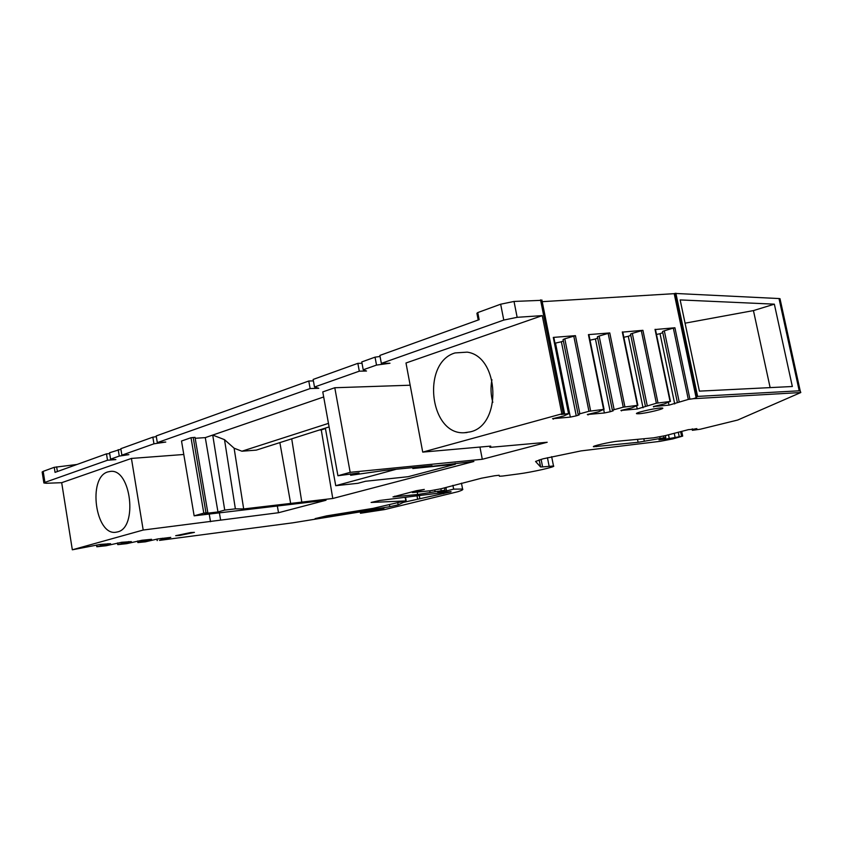 <?xml version="1.0" encoding="UTF-8"?>
<svg xmlns="http://www.w3.org/2000/svg" width="843" height="843" viewBox="0 0 843 843"><rect width="100%" height="100%" fill="white"/><g stroke="black" fill="none" stroke-linecap="round" stroke-linejoin="round"><path stroke-width="1.26" d="M137.599 541.016L137.852 542.565L145.396 541.828L157.536 538.983L170.781 537.381L159.475 540.395L292.605 522.85L379.719 508.729L383.986 508.276L378.813 509.72L378.665 508.898M541.933 300.308L514.019 301.446L500.658 304.207L477.77 312.574L476.906 313.301L478.213 320.003M696.792 428.571L692.377 430.309L700.196 429.245L737.72 420.035L800.797 392.532L693.336 398.697L696.139 397.77L674.21 293.67L542.207 301.668M674.21 293.67L674.79 293.427L696.634 397.106L697.614 396.41L799.217 390.804L800.218 390.941L800.797 392.532M780.196 299.592L779.996 298.685L779.006 298.548L674.79 293.427M120.918 449.235L109.548 452.754L110.591 459.15L115.87 459.604L107.514 460.236L44.921 482.375L43.183 471.363L42.161 472.038M43.183 471.363L54.247 467.317L55.048 472.375L106.471 453.861L109.695 453.629M77.008 464.472L54.247 467.317M329.107 426.916L256.293 450.12L241.909 451.216L234.112 448.202L224.512 439.667L212.721 435.072L224.723 510.089L217.968 511.964L204.449 513.545L207.81 512.618L195.028 437.359L191.013 437.717L203.795 513.145L194.143 515.832L326.03 500.257L278.517 512.723L143.194 530.036L131.424 458.434L183.785 454.482M137.852 542.565L151.561 539.299L141.993 540.258L126.724 543.661L117.988 544.61L131.329 541.606L121.603 542.291L106.144 545.748L97.061 546.738L110.57 543.682L100.359 544.409L72.329 549.794L143.194 530.036M461.469 483.187L462.586 489.045C463.513 489.488 462.027 490.363 458.107 491.648L384.693 509.551L360.477 513.261L378.813 509.72M462.586 489.045L453.639 489.14L446.558 490.879L445.926 487.549M551.649 456.643L553.503 466C556.823 466.59 531.712 472.259 518.561 473.924L502.66 476.032L499.393 476.242L499.119 475.252L494.578 475.768L481.49 478.202L440.805 488.824L430.109 490.774L412.448 492.565L424.314 489.414L416.495 490.689L392.996 496.906L417.685 494.493L444.935 490.215L437.749 492.143L446.558 490.879M553.503 466L542.607 466.906L541.101 459.309M681.692 431.321L682.693 436.105L672.809 438.908L660.037 441.342L581.006 450.91L542.987 458.824L535.558 461.458L540.553 466.938L542.607 466.906M682.693 436.105L669.268 438.55L668.499 434.819M696.866 428.908L688.352 429.667L664.958 435.715L653.61 437.833L618.056 441.184C610.48 441.806 590.553 446.379 593.683 446.748L638.109 442.301L663.936 437.823L665.801 437.643L664.4 438.402L658.984 439.877L669.268 438.55M693.336 398.697L688.31 399.424L673.325 328.085L674.916 327.769L655.38 329.508M541.87 299.96L564.483 413.123L561.259 414.45L569.057 413.555L563.661 416.02L552.534 418.718L570.332 417.106L576.254 415.852L579.162 414.904L578.108 414.282L588.951 411.279L603.609 409.403L598.425 411.837L587.339 414.514L604.378 412.975L610.227 411.742L613.188 410.794L612.366 410.162L623.262 407.18L637.424 405.367L631.965 407.801L620.933 410.446L637.245 408.992L656.36 403.228L670.059 401.479L664.347 403.913L653.367 406.526L669.005 405.146L688.31 399.424M564.483 413.123L422.722 452.111L490.752 446.105L489.931 447.37L489.699 446.2M479.941 447.064L482.291 459.277L547.191 442.259L489.931 447.37M482.291 459.277L350.172 472.333L337.927 475.747L359.044 472.965L350.677 475.283L384.966 470.373L432.016 465.673L429.941 466.558L473.892 461.479L332.774 498.487L321.267 429.898L325.43 428.571M224.723 510.089L235.376 508.856L243.68 508.94L332.774 498.487M207.81 512.618L203.795 513.145M451.058 491.595L379.771 500.457L371.11 502.449L404.914 500.953L373.027 508.371L326.673 515.863L315.113 518.624L389.824 506.685L398.149 504.862L403.397 502.375L403.207 501.374M403.397 502.375L450.879 491.88M190.55 532.576L175.681 535.684L179.643 535.463L194.427 532.365L190.55 532.576M660.501 408.023C653.104 408.391 632.64 413.407 637.045 413.744L638.91 413.744C646.36 413.344 666.676 408.36 662.208 408.012L660.501 408.023M107.514 460.236L106.471 453.861M44.921 482.375L43.878 482.976L46.207 483.281L61.687 482.681L131.424 458.434M72.329 549.794L61.687 482.681M452.923 485.326L453.639 489.14M444.935 490.215L444.503 487.897M412.448 492.565L412.29 491.754M665.801 437.643L665.38 435.61M699.405 391.131L680.153 299.918L774.348 304.165L792.346 386.505L699.405 391.131M696.139 397.77L696.634 397.106M579.858 413.713L564.799 338.812L575.432 335.662L553.293 337.411L569.014 413.555M614.136 409.593L599.141 336.041L609.774 332.932L588.425 334.629L604.031 409.371M647.224 405.62L632.303 333.375L642.924 330.308L622.724 332.1M561.765 413.344L542.26 315.619L517.149 317.316L503.777 320.066L381.352 363.375L379.866 355.419L479.151 319.666L477.77 312.574M220.581 519.846L219.391 512.85M278.517 512.723L277.336 506.011M210.529 521.722L209.222 514.051M117.546 531.912L116.281 532.175C95.533 536.517 87.335 477.465 107.809 471.922L110.412 471.406C130.981 468.35 138.062 527.876 117.546 531.912M108.052 544.262L107.957 543.651M102.161 545.263L101.992 544.241M100.675 545.6L100.486 544.399M128.842 542.175L128.747 541.575M123.099 543.155L122.93 542.154M121.634 543.493L121.434 542.312M148.811 540.173L148.716 539.583M143.205 541.122L143.047 540.152M141.75 541.459L141.561 540.331M167.999 538.255L167.905 537.676M162.53 539.183L162.372 538.224M161.087 539.509L160.908 538.414M679.173 401.784L664.316 330.804L673.325 328.085M677.35 402.353L662.535 331.489L664.316 330.804M674.716 403.945L660.037 333.691L662.777 332.648M656.486 334.471L660.037 333.691M669.005 405.146L668.425 402.396M653.768 406.99L653.662 406.442M645.422 406.189L630.532 334.07L632.303 333.375M643.03 407.78L628.288 336.283L630.796 335.303M623.841 337.274L628.288 336.283M637.245 408.992L636.623 405.968M621.491 410.899L621.365 410.309M612.366 410.162L597.413 336.747L599.141 336.041M610.227 411.742L595.421 338.981L597.676 338.064M590.016 340.182L595.421 338.981M604.378 412.975L603.704 409.635M588.056 414.956L587.929 414.324M578.108 414.282L563.092 339.518L564.799 338.812M576.254 415.852L561.375 341.763L563.377 340.941M570.332 417.106L555.505 343.08L561.375 341.763M555.505 343.08L554.957 343.122M553.408 419.15L553.271 418.476M422.722 452.111L405.989 362.996L542.26 315.619M455.062 352.932L467.191 352.142C499.593 356.431 502.133 425.272 470.215 431.869L464.261 432.744C429.561 434.988 421.31 362.595 455.062 352.932M410.162 385.219L334.787 387.738L350.172 472.333M334.787 387.738L322.774 391.911L337.927 475.747M350.393 473.829L350.677 475.283M319.349 430.025L321.267 429.898M290.656 503.429L279.865 442.607M243.68 508.94L234.112 448.202M224.512 439.667L235.376 508.856M323.691 396.958L205.281 437.622L217.968 511.964M205.281 437.622L195.186 438.286M193.195 437.475L205.987 512.829M191.013 437.717L181.519 441.015L194.143 515.832M156.313 436.653L152.846 437.159L120.823 448.697L121.887 455.157L153.953 443.808L165.776 442.059L157.314 442.628L156.197 435.957L308.78 381.015L313.396 380.888M362.016 363.28L357.853 363.344L313.132 379.445L314.502 387.021L359.297 371.173L366.505 371.025L363.217 369.782L376.515 365.082L389.982 363.238L381.352 363.375M380.067 356.473L375.04 357.158L361.773 361.932L363.217 369.782M314.502 387.021L318.77 388.275L310.129 388.56L157.314 442.628M121.887 455.157L128.884 454.64L119.263 456.084L110.591 459.15M491.933 379.719C490.468 387.348 490.763 394.903 492.818 402.385M241.909 451.216L328.464 423.376M118.21 449.635L119.263 456.084M152.846 437.159L153.953 443.808M310.129 388.56L308.78 381.015M357.853 363.344L359.297 371.173M375.04 357.158L376.515 365.082M770.133 387.611L753.442 310.593L774.348 304.165M753.442 310.593L685.064 323.175M455.209 463.355L455.378 464.251L408.191 476.695L365.472 481.269L357.906 483.302L335.735 485.694L396.326 469.235M418.444 467.033L412.807 468.539L455.378 464.251M325.345 428.107L335.735 485.694M56.639 466.832L57.387 471.532M381.974 508.392L382.079 508.93M375.261 509.446L375.42 510.352M369.624 511.111L369.497 510.384M366.073 510.942L366.22 511.754M361.552 512.892L361.331 511.712M442.754 490.774L442.902 491.564M441.205 490.668L440.857 488.803M434.788 490.078L435.083 491.638M430.067 492.575L429.73 490.805M417.232 492.08L417.685 494.493M394.924 496.864L394.787 496.169M547.444 457.707L549.12 466.179M539.162 459.856L540.553 466.938M680.617 431.584L681.565 436.137M679.152 436.368L678.278 432.164M674.231 433.218L675.053 437.127M664.927 438.107L665.18 439.308M663.936 437.823L663.567 436.052M659.784 436.853L660.111 438.402M644.347 441.332L643.81 438.75M637.498 439.351L638.109 442.301M596.423 446.653L596.18 445.483M695.18 428.718L695.306 429.308M692.893 430.046L692.661 428.939M779.006 298.548L799.217 390.804M697.614 396.41L675.865 293.206M568.54 413.586L553.293 337.411M590.637 410.952L575.432 335.662M603.609 409.403L588.425 334.629M624.916 406.863L609.774 332.932M637.424 405.367L622.313 331.942M657.983 402.912L642.924 330.308M670.059 401.479L655.022 329.35M689.911 399.108L674.916 327.769M540.542 299.866L563.177 413.186M517.149 317.316L514.019 301.446M500.658 304.207L503.777 320.066M417.58 498.887L417.043 496.032M402.048 501.659L402.248 502.723M398.149 504.862L397.759 502.713M389.477 504.757L389.824 506.685M405.188 497.444L405.757 500.5M443.46 492.565L443.671 493.703M419.825 498.403L419.329 495.758M96.913 546.685L96.65 545.031M117.862 544.557L117.598 542.966M137.978 542.513L137.725 540.985M157.314 540.553L157.072 539.088M656.36 403.228L641.302 330.635M623.262 407.18L608.13 333.259M588.951 411.279L573.756 335.988M42.15 471.985L43.878 482.976M360.224 511.891L360.467 513.239M539.225 459.846L540.626 466.98M692.103 428.982L692.366 430.236M779.996 298.685L800.218 390.941M405.557 497.402L406.136 500.521M96.523 545.052L96.797 546.738M117.472 542.987L117.735 544.61M156.935 539.12L157.177 540.605M670.459 401.458L655.422 329.36M637.856 405.346L622.745 331.952M604.073 409.382L588.899 334.639M569.057 413.555L553.819 337.432M429.919 466.421L429.804 465.894M301.741 501.711L291.71 438.824M636.929 413.186L637.045 413.744M467.011 432.533L464.261 432.744"/></g></svg>

